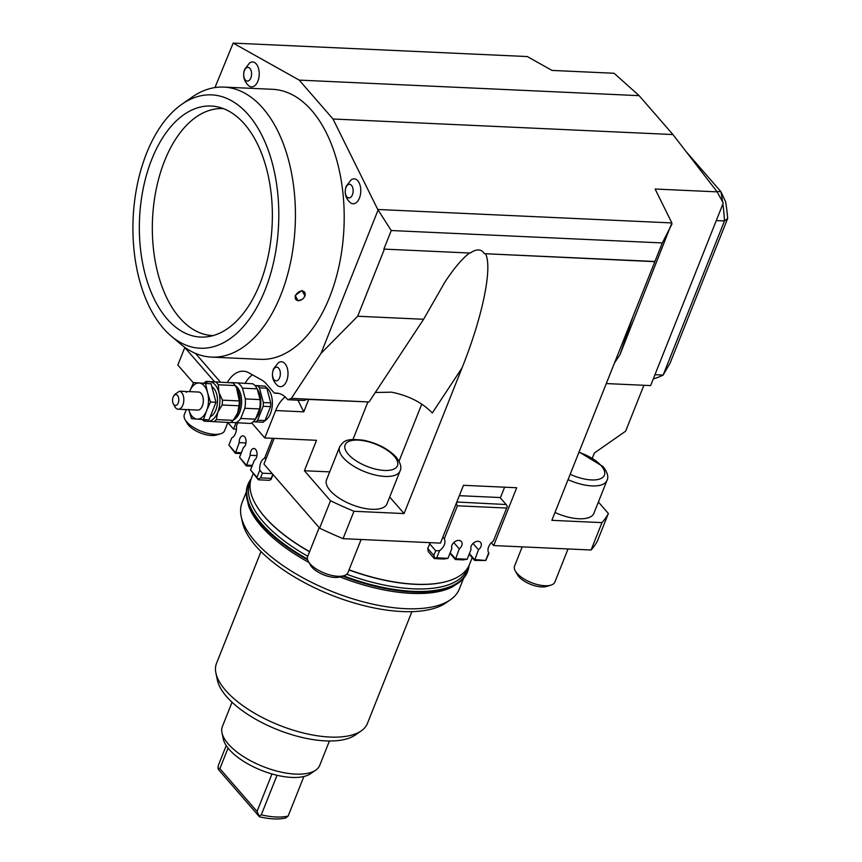 <?xml version="1.0" encoding="UTF-8"?>
<svg xmlns="http://www.w3.org/2000/svg" width="862" height="862" viewBox="0 0 862 862"><rect width="100%" height="100%" fill="white"/><g stroke="black" fill="none" stroke-linecap="round" stroke-linejoin="round"><path stroke-width="1.29" d="M467.71 567.95L467.236 569.146A116.909 49.403 -158.3 0 1 380.357 584.231A116.909 49.403 -158.3 0 1 346.739 574.275M307.777 556.27A116.909 49.403 -158.3 0 1 262.996 521.542A116.909 49.403 -158.3 0 1 250.002 482.698L250.476 481.502M349.002 569.954A116.909 49.403 21.7 0 0 415.075 584.317A116.909 49.403 21.7 0 0 447.981 581.063A116.909 49.403 21.7 0 0 448.175 581.01M255.702 504.41A116.909 49.403 21.7 0 0 255.809 504.593A116.909 49.403 21.7 0 0 264.785 517.049A116.909 49.403 21.7 0 0 309.566 551.777M723.035 204.994A139.127 79.864 92.6 0 1 724.479 220.952L727.668 218.431A124.678 71.568 -87.4 0 0 725.621 201.762L720.934 191.687A139.127 79.864 92.6 0 1 722.604 201.794M727.668 218.431L670.086 363.128L663.147 375.078A139.127 79.864 92.6 0 1 653.892 378.72M716.818 220.607L724.479 220.952L663.147 375.078L655.486 374.722M227.374 382.448A36.139 20.742 92.6 0 1 243.321 371.21A36.139 20.742 92.6 0 1 248.999 372.88L261.574 379.937A36.139 20.742 92.6 0 1 266.358 383.924L274.396 393.18A36.139 20.742 92.6 0 1 276.497 393.083A36.139 20.742 92.6 0 1 286.949 398.75L287.8 399.731L304.06 400.474L306.958 399.375L369.065 401.951L291.324 398.395L321.03 353.355L357.687 316.246L423.608 319.263L369.065 401.951M245.142 383.213A36.139 20.742 92.6 0 1 252.415 374.798M601.978 522.62A227.665 96.21 21.7 0 0 608.367 513.493L597.474 540.883A227.665 96.21 -158.3 0 1 591.084 550.01L601.978 522.62L551.863 520.336L632.999 316.451L619.993 354.638L671.875 222.935L377.761 209.477L333.001 118.999L299.211 80.112L639.141 95.66L614.089 73.259L552.036 70.425L527.285 56.558L233.171 43.1L214.95 87.558M299.211 80.112L233.171 43.1M186.192 392.21C188.185 391.693 185.955 391.359 179.501 391.208A9.029 5.183 92.6 0 1 183.811 398.987A9.029 5.183 92.6 0 1 180.287 408.566A9.029 5.183 92.6 0 1 178.208 409.202A9.029 5.183 92.6 0 1 174.695 406.444L173.316 403.804A5.42 3.114 92.6 0 1 173.671 396.078A5.42 3.114 92.6 0 1 174.674 395.012A5.42 3.114 92.6 0 1 178.628 398.039A5.42 3.114 92.6 0 1 176.667 405.075A5.42 3.114 92.6 0 1 173.316 403.804M187.313 391.531L198.551 392.038A9.029 5.183 92.6 0 1 203.292 399.483A9.029 5.183 92.6 0 1 199.801 409.45A9.029 5.183 92.6 0 1 197.721 410.096L178.208 409.202M179.501 391.208L174.824 394.376M188.746 409.676A18.07 10.376 -87.4 0 0 197.118 419.104L191.547 418.652L188.67 409.385M199.154 383.03A18.07 10.376 -87.4 0 0 193.842 385.045A18.07 10.376 -87.4 0 0 189.683 391.348L193.584 382.577L205.533 383.515L207.602 392.749A18.07 10.376 -87.4 0 0 199.154 383.03M207.602 392.749L210.479 402.026L206.578 410.786A18.07 10.376 -87.4 0 0 207.602 392.749M197.118 419.104A18.07 10.376 -87.4 0 0 202.419 417.089A18.07 10.376 -87.4 0 0 206.578 410.786L203.486 419.589L197.118 419.104M205.533 383.515L211.039 383.762L215.996 402.274L209.003 419.848L203.486 419.589M193.584 382.577L211.039 383.762M210.479 402.026L215.996 402.274M211.804 386.65A15.721 9.019 92.6 0 1 217.515 400.324A15.721 9.019 92.6 0 1 212.214 415.484A15.721 9.019 92.6 0 1 210.22 416.766M232.891 382.922L206.115 381.381L232.891 382.922A21.679 12.445 92.6 0 1 235.164 385.54L236.597 388.019L239.28 400.916L222.428 400.151L218.894 392.393L218.312 384.775L235.164 385.54A18.07 10.376 92.6 0 1 241.586 403.394A18.07 10.376 92.6 0 1 233.516 419.966M230.908 422.434L250.583 423.468A20.774 11.928 92.6 0 0 255.497 419.158L240.724 418.479L244.786 408.276L259.559 408.944L255.497 419.158L257.124 416.658A18.07 10.376 -87.4 0 0 260.798 404.267A18.07 10.376 -87.4 0 0 258.309 390.917L257.21 388.837L260.087 399.591L245.314 398.912L242.437 388.159L257.21 388.837A20.774 11.928 92.6 0 0 252.825 383.784L231.113 382.566L252.825 383.784M235.811 422.8A20.774 11.928 -87.4 0 0 240.724 418.479M244.786 408.276A20.774 11.928 -87.4 0 0 245.358 403.621A20.774 11.928 -87.4 0 0 245.314 398.912M242.437 388.159A20.774 11.928 -87.4 0 0 238.052 383.116M260.087 399.591A20.774 11.928 92.6 0 1 260.13 404.289A20.774 11.928 92.6 0 1 259.559 408.944M202.398 419.514A21.679 12.445 -87.4 0 0 203.874 421.055L230.65 422.606A21.679 12.445 92.6 0 0 233.193 420.365L216.351 419.6L217.774 412.23L222.159 405L239 405.776L237.578 413.135L233.193 420.365M235.337 417.413L236.436 415.721A18.07 10.376 -87.4 0 0 238.214 412.23A18.07 10.376 -87.4 0 0 237.61 389.969L236.597 388.019M204.574 383.256A19.88 11.411 92.6 0 1 209.606 381.694A19.88 11.411 92.6 0 1 218.894 392.393A19.88 11.411 92.6 0 1 217.774 412.23A19.88 11.411 92.6 0 1 207.354 421.378A19.88 11.411 92.6 0 1 203.13 419.568M218.312 384.775A21.679 12.445 -87.4 0 0 216.039 382.157M222.159 405A21.679 12.445 -87.4 0 0 222.428 400.151M213.798 421.841A21.679 12.445 -87.4 0 0 216.351 419.6M239.28 400.916A21.679 12.445 92.6 0 1 239 405.776M206.115 381.381A21.679 12.445 -87.4 0 0 203.938 383.213M266.347 387.566A17.574 10.085 92.6 0 1 270.496 413.458A17.574 10.085 92.6 0 1 264.828 420.742M253.223 421.744L263.039 422.272A19.88 11.411 -87.4 0 0 265 420.559L257.609 420.225L263.158 406.271L270.549 406.616L265 420.559M254.796 385.422L265.087 386.198L255.012 385.648M270.754 402.899L263.363 402.554L259.43 387.868L266.821 388.202L270.754 402.899A19.88 11.411 -87.4 0 1 270.549 406.616M255.648 421.938A19.88 11.411 -87.4 0 0 257.609 420.225M263.158 406.271A19.88 11.411 -87.4 0 0 263.363 402.554M259.43 387.868A19.88 11.411 -87.4 0 0 257.695 385.864M266.821 388.202A19.88 11.411 -87.4 0 0 265.087 386.198M591.084 550.01L493.689 545.56L516.694 487.741L463.465 485.306L440.45 543.125L343.065 538.664A227.665 96.21 -158.3 0 1 319.619 528.169L330.512 500.779L304.405 470.738L316.516 440.31L264.785 437.939L275.678 410.549A36.139 20.742 92.6 0 1 285.203 396.962M274.181 438.37L263.944 464.112L319.619 528.169M504.604 487.181L500.359 497.848M493.689 545.56L491.308 542.823M236.447 429.222L233.516 429.093L227.762 422.477M193.411 382.943L177.841 365.025L184.802 347.537M330.512 500.779A227.665 96.21 21.7 0 0 353.959 511.274L343.065 538.664M389.699 497.029L404.073 513.569L353.959 511.274M304.405 470.738L329.693 471.891M371.975 509.302A32.519 13.749 -158.3 0 1 339.24 498.193A32.519 13.749 -158.3 0 1 326.547 479.778L339.628 446.915A32.519 13.749 21.7 0 0 343.248 457.722A32.519 13.749 21.7 0 0 385.055 476.438A32.519 13.749 21.7 0 0 400.065 470.964L386.984 503.828A32.519 13.749 -158.3 0 1 371.975 509.302M598.39 502.007L608.367 513.493M568.069 479.628A32.519 13.749 21.7 0 0 591.968 485.899A32.519 13.749 21.7 0 0 606.977 480.425L593.907 513.289A32.519 13.749 -158.3 0 1 578.898 518.762A32.519 13.749 -158.3 0 1 554.988 512.491M472.204 557.66L469.488 564.481A117.264 49.554 -158.3 0 1 448.369 580.945A117.264 49.554 -158.3 0 1 415.365 584.21A117.264 49.554 -158.3 0 1 349.067 569.793M309.63 551.626A117.264 49.554 -158.3 0 1 255.605 504.238A117.264 49.554 -158.3 0 1 251.575 477.763L253.148 473.798M643.892 385.292L625.618 431.205L594.371 453.013L592.377 458.024M233.516 429.093L236.016 422.8M507.384 506.339L493.366 541.067L507.384 506.339L506.177 504.539L456.817 501.996M654.797 261.671L484.379 253.687L654.926 261.488L632.999 316.451M485.618 253.934C492.622 268.028 482.526 316.817 462.043 367.902L404.073 513.569M342.537 576.128A118.148 49.931 21.7 0 0 379.592 587.356A118.148 49.931 21.7 0 0 467.398 572.109A118.148 49.931 21.7 0 0 467.495 571.883M343.302 575.902A118.148 49.931 21.7 0 0 379.776 586.903A118.148 49.931 21.7 0 0 467.581 571.646A118.148 49.931 21.7 0 0 469.025 565.537M251.176 478.841A118.148 49.931 21.7 0 0 248.03 484.282A118.148 49.931 21.7 0 0 307.497 559.244M343.539 575.827A117.792 49.78 21.7 0 0 379.711 586.72A117.792 49.78 21.7 0 0 467.721 570.202L468.648 566.323M250.917 479.681L248.924 483.129A117.792 49.78 21.7 0 0 307.454 559.039M339.951 576.926A116.909 49.403 21.7 0 0 378.547 588.778A116.909 49.403 21.7 0 0 411.476 593.368A116.909 49.403 21.7 0 0 452.313 586.947L459.996 581.785M247.933 484.509A118.148 49.931 21.7 0 0 247.847 484.735A118.148 49.931 21.7 0 0 307.68 559.912M241.198 516.5L242.308 521.844A113.773 48.078 21.7 0 0 402.101 611.546A113.773 48.078 21.7 0 0 445.923 602.872L450.417 599.758A116.909 49.403 -158.3 0 1 405.388 608.669A116.909 49.403 -158.3 0 1 241.198 516.5A116.909 49.403 -158.3 0 1 242.103 502.546L246.327 491.922M463.562 578.37L459.338 588.994A116.909 49.403 -158.3 0 1 450.417 599.758M215.899 673.017L217.386 680.15A77.041 32.562 21.7 0 0 325.588 740.889A77.041 32.562 21.7 0 0 355.273 735.017L361.253 730.857A81.222 34.329 -158.3 0 1 329.963 737.053A81.222 34.329 -158.3 0 1 215.899 673.017A81.222 34.329 -158.3 0 1 216.524 663.32L260.992 551.583M411.917 611.643L367.449 723.38A81.222 34.329 -158.3 0 1 361.253 730.857M329.424 740.997L319.759 765.273A52.399 22.143 -158.3 0 1 315.761 770.1L310.579 773.699A48.789 20.613 -158.3 0 1 303.887 776.5L288.145 816.066L285.613 817.984A46.699 19.74 -158.3 0 1 273.857 818.9A46.699 19.74 -158.3 0 1 259.473 816.788L257.048 811.444L219.875 768.667L217.967 768.02L218.442 769.561L259.473 816.788M219.875 768.667L228.053 748.119M217.967 768.02L218.334 765.402L226.21 745.598M271.961 773.957L257.048 811.444M303.887 776.5A48.789 20.613 -158.3 0 1 291.787 777.416A48.789 20.613 -158.3 0 1 277.036 775.272L261.294 814.838L259.548 815.861M277.036 775.272A48.789 20.613 -158.3 0 1 223.28 738.96L221.987 732.775A52.399 22.143 -158.3 0 1 222.396 726.526L232.05 702.239M288.145 816.066A48.789 20.613 -158.3 0 1 276.045 816.982A48.789 20.613 -158.3 0 1 261.294 814.838M315.761 770.1A52.399 22.143 -158.3 0 1 295.58 774.098A52.399 22.143 -158.3 0 1 221.987 732.775M469.176 554.18L474.596 560.419L485.823 560.483L474.563 559.557L469.402 553.619M459.338 495.672L500.1 497.546L506.177 504.539M457.086 502.298L456.213 503.99L457.42 505.789L506.511 508.03M427.735 548.458L428.231 551.572L434.319 558.576L434.75 558.145L433.823 555.451L427.735 548.458L430.213 542.651M449.964 553.296L455.384 559.535L459.252 548.868A5.959 4.181 -41 0 0 461.364 541.508A5.959 4.181 -41 0 0 458.853 540.399A5.959 4.181 -41 0 0 453.261 543.125A5.959 4.181 -41 0 0 451.86 548.534L447.96 558.339L436.711 557.822L439.566 550.656L435.698 550.743L433.823 555.451M435.698 550.743L429.61 543.739M436.711 557.822L434.75 558.145M442.874 537.048L444.275 538.825L457.42 505.789M444.275 538.825A9.935 6.971 -41 0 1 439.566 550.656M488.614 552.811L488.657 552.898A9.935 6.971 -41 0 1 493.366 541.067M474.596 560.419L478.464 549.751L472.99 543.448M455.384 559.535L463.066 559.891L467.172 559.212L471.072 549.406A5.959 4.181 -41 0 1 472.473 544.008A5.959 4.181 -41 0 1 478.065 541.282A5.959 4.181 -41 0 1 480.576 542.392A5.959 4.181 -41 0 1 478.464 549.751M485.823 560.483L488.926 553.178M488.657 552.898L485.812 560.063M447.96 558.339L443.855 559.007L434.319 558.576M467.172 559.212L455.351 558.673L450.19 552.736M459.252 548.868L453.778 542.575M259.796 470.189L256.951 477.354L250.519 469.952L258.374 479.811L269.019 480.306L270.905 479.649L271.207 478.378L260.561 477.893L262.436 473.184L259.796 470.189A9.935 5.7 92.6 0 1 264.505 458.347L266.304 458.185M241.36 452.733L235.315 452.453L228.883 445.061L235.348 453.315L241.026 453.574M228.883 445.061L231.738 437.885A9.935 5.7 92.6 0 0 236.447 426.054L237.707 422.886M272.489 438.295L264.505 458.347M272.22 473.637L262.436 473.184M256.951 477.354L258.374 479.811M252.34 465.372L246.295 465.092L239.539 457.313L246.338 465.954L252.006 466.213M245.95 442.96L239.216 442.648A5.959 3.426 92.6 0 1 242.901 435.849A5.959 3.426 92.6 0 1 244.625 436.775A5.959 3.426 92.6 0 1 245.993 442.626A5.959 3.426 92.6 0 1 243.44 447.507L239.539 457.313M235.348 453.315L239.216 442.648M256.941 455.599L250.195 455.287A5.959 3.426 92.6 0 1 253.891 448.488A5.959 3.426 92.6 0 1 255.615 449.414A5.959 3.426 92.6 0 1 256.984 455.265A5.959 3.426 92.6 0 1 254.419 460.146L250.519 469.952M270.905 479.649L273.082 474.628M272.823 474.326L271.207 478.378M260.561 477.893L258.094 479.067M246.338 465.954L250.195 455.287M185.05 419.546L187.216 423.371A17.8 7.521 21.7 0 0 211.47 435.515A17.8 7.521 21.7 0 0 216.481 435.019L220.694 433.737A21.679 9.159 -158.3 0 1 214.584 434.34A21.679 9.159 -158.3 0 1 185.05 419.546A21.679 9.159 -158.3 0 1 184.306 414.654L186.332 409.569M227.837 422.552L224.594 430.688A21.679 9.159 -158.3 0 1 220.694 433.737M308.391 561.485L310.568 565.31A17.8 7.521 21.7 0 0 334.822 577.454A17.8 7.521 21.7 0 0 339.833 576.958L344.035 575.676A21.679 9.159 -158.3 0 1 337.936 576.279A21.679 9.159 -158.3 0 1 308.391 561.485A21.679 9.159 -158.3 0 1 307.648 556.593L319.166 527.652M361.124 539.493L347.946 572.627A21.679 9.159 -158.3 0 1 344.035 575.676M515.314 570.956L517.48 574.782A17.8 7.521 21.7 0 0 541.735 586.925A17.8 7.521 21.7 0 0 546.745 586.429L550.947 585.136A21.679 9.159 -158.3 0 1 544.849 585.74A21.679 9.159 -158.3 0 1 515.314 570.956A21.679 9.159 -158.3 0 1 514.56 566.065L522.21 546.864M568.047 548.954L554.859 582.098A21.679 9.159 -158.3 0 1 550.947 585.136M671.875 222.935L655.098 189.026L717.152 191.87L723.272 203.012L650.616 385.594L723.272 203.012M333.001 118.999L672.931 134.547L717.152 191.87M278.577 393.363L274.396 393.18M462.043 367.902L432.315 412.973C422.229 402.554 408.631 395.626 391.52 392.167L375.293 392.501M484.379 253.687L483.614 252.555C480.63 248.892 476.147 249.053 470.167 253.04L383.87 249.096L470.167 253.04M357.687 316.246L384.333 249.301M423.608 319.263L444.943 282.025C454.102 268.201 462.215 258.589 469.273 253.191M297.961 400.194L303.769 411.842L308.693 399.451M287.8 399.731L291.324 398.395M650.616 385.594L606.288 383.568M220.37 382.028L195.491 353.398M184.36 347.02L214.541 381.758M614.487 362.988L619.993 354.638M671.972 224.001L662.318 242.933L654.926 261.488M639.141 95.66L672.931 134.547M383.87 249.096L391.251 230.531L662.318 242.933M391.251 230.531L377.761 209.477M377.858 210.554L321.03 353.355M181.72 104.367L191.957 97.201A135.151 77.58 92.6 0 1 223.861 87.084L272.629 89.314A135.151 77.58 92.6 0 1 336.967 161A135.151 77.58 92.6 0 1 329.65 297.045A135.151 77.58 92.6 0 1 260.281 359.335L211.502 357.105A135.151 77.58 92.6 0 1 180.664 344.11L171.129 336.04A126.811 72.796 92.6 0 1 146.562 153.317A126.811 72.796 92.6 0 1 181.72 104.367A126.811 72.796 92.6 0 1 264.235 140.269A126.811 72.796 92.6 0 1 265.151 289.783A126.811 72.796 92.6 0 1 171.129 336.04M278.297 362.805A12.467 7.155 92.6 0 1 287.983 374.528A12.467 7.155 92.6 0 1 277.262 385.314C272.478 380.756 271.25 375.229 273.577 368.753L278.297 362.805M351.082 179.91A12.467 7.155 92.6 0 1 360.769 191.633A12.467 7.155 92.6 0 1 350.047 202.419C345.393 198.001 344.1 192.603 346.201 186.246L351.082 179.91M249.517 63.045A12.467 7.155 92.6 0 1 259.214 74.768A12.467 7.155 92.6 0 1 248.493 85.553C243.817 80.942 242.524 75.565 244.625 69.423L249.517 63.045M264.785 437.939L251.704 422.886M273.308 370.046A6.864 3.944 92.6 0 1 280.075 371.123A6.864 3.944 92.6 0 1 275.84 380.832A6.864 3.944 92.6 0 1 273.308 370.046M244.42 70.544A6.864 3.944 92.6 0 1 251.23 71.072A6.864 3.944 92.6 0 1 247.243 81.093A6.864 3.944 92.6 0 1 244.42 70.544M345.996 187.377A6.864 3.944 92.6 0 1 352.795 187.97A6.864 3.944 92.6 0 1 348.787 197.958A6.864 3.944 92.6 0 1 345.996 187.377M223.861 87.084A135.151 77.58 92.6 0 1 288.199 158.77A135.151 77.58 92.6 0 1 280.872 294.815A135.151 77.58 92.6 0 1 211.502 357.105M151.787 159.33A115.637 66.385 92.6 0 1 217.644 106.888A115.637 66.385 92.6 0 1 259.925 283.77A115.637 66.385 92.6 0 1 207.128 336.805A115.637 66.385 92.6 0 1 146.982 280.7A115.637 66.385 92.6 0 1 151.787 159.33M213.054 335.598A113.612 65.21 92.6 0 1 158.522 275.754A113.612 65.21 92.6 0 1 164.556 160.968A113.612 65.21 92.6 0 1 223.441 108.634M302.012 299.459L297.983 300.741L295.224 295.472L302.034 290.494L304.954 295.914L303.553 298.123A5.678 3.976 -41 0 1 302.012 299.459A5.678 3.976 -41 0 1 298.338 300.612A5.678 3.976 -41 0 1 295.558 295.655A5.678 3.976 -41 0 1 302.088 291.054A5.678 3.976 -41 0 1 303.553 298.123M686.033 151.529L720.934 191.687L716.872 191.504M246.575 496.857L248.612 505.886A116.909 49.403 21.7 0 0 308.962 562.487M399.041 461.213L421.777 404.084M367.815 402.155L352.967 439.469M275.678 410.549L303.769 411.842M348.248 454.231A28.187 11.917 -158.3 0 1 358.118 440.116A28.187 11.917 -158.3 0 1 394.354 456.343A28.187 11.917 -158.3 0 1 384.484 470.447A28.187 11.917 -158.3 0 1 348.248 454.231M578.93 452.334A28.187 11.917 -158.3 0 1 601.277 465.803A28.187 11.917 -158.3 0 1 598.885 479.261A28.187 11.917 -158.3 0 1 570.202 474.262M173.671 396.078L174.76 394.397M400.065 470.964C401.875 467.495 400.571 462.894 396.175 457.151C388.169 448.79 377.297 443.154 363.548 440.234C345.5 438.187 343.884 440.924 339.628 446.915M606.977 480.425C608.787 476.966 607.494 472.354 603.098 466.611L579.081 451.957"/></g></svg>
